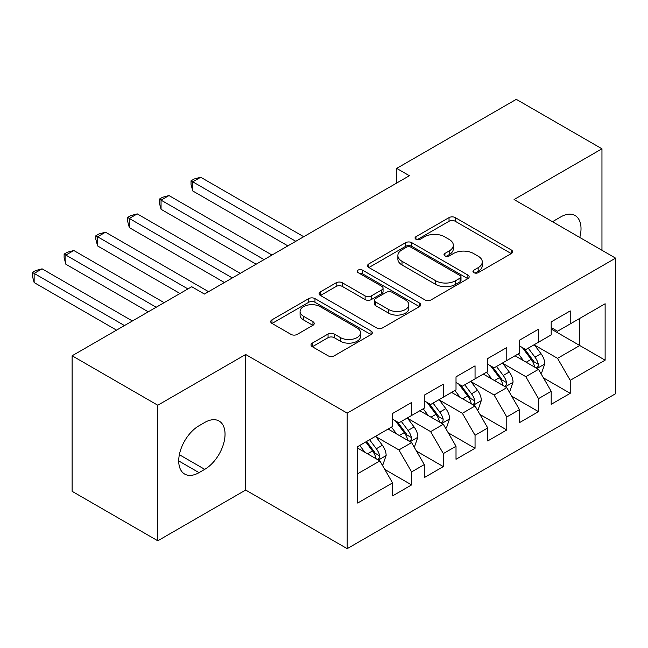 <?xml version="1.0" encoding="UTF-8"?>
<svg xmlns="http://www.w3.org/2000/svg" width="648" height="648" viewBox="0 0 648 648"><rect width="100%" height="100%" fill="white"/><g stroke="black" fill="none" stroke-linecap="round" stroke-linejoin="round"><path stroke-width="0.97" d="M473.874 272.67A3.086 1.782 0 0 0 478.232 272.67L511.321 253.571A4.406 2.543 0 0 0 512.609 251.772A4.406 2.543 0 0 0 511.321 249.974L455.26 217.606A4.406 2.543 0 0 0 449.032 217.606L415.943 236.714A3.086 1.782 0 0 0 415.044 237.97A3.086 1.782 0 0 0 415.943 239.234A3.086 1.782 0 0 0 420.309 239.234L424.586 236.755A14.094 8.141 0 0 1 444.52 236.755L449.194 239.452A14.094 8.141 0 0 1 453.317 245.211A14.094 8.141 0 0 1 449.194 250.962L444.909 253.433A3.086 1.782 0 0 0 444.01 254.696A3.086 1.782 0 0 0 444.909 255.952A3.086 1.782 0 0 0 449.267 255.952L453.551 253.481A14.094 8.141 0 0 1 473.486 253.481L478.151 256.179A14.094 8.141 0 0 1 482.282 261.93A14.094 8.141 0 0 1 478.151 267.681L473.874 270.151A3.086 1.782 0 0 0 472.967 271.415A3.086 1.782 0 0 0 473.874 272.67L473.874 270.151M312.32 343.108A4.406 2.543 0 0 0 311.032 344.906A4.406 2.543 0 0 0 312.32 346.704L328.05 355.784A4.406 2.543 0 0 0 334.279 355.784L371.029 334.571A4.406 2.543 0 0 0 372.317 332.772A4.406 2.543 0 0 0 371.029 330.974L314.969 298.606A4.406 2.543 0 0 0 308.74 298.606L271.99 319.82A4.406 2.543 0 0 0 270.702 321.619A4.406 2.543 0 0 0 271.99 323.417L290.993 334.384A4.406 2.543 0 0 0 297.221 334.384L312.944 325.304A4.406 2.543 0 0 0 314.231 323.506A4.406 2.543 0 0 0 312.944 321.708L303.523 316.273A11.777 6.804 0 0 1 300.073 311.461A11.777 6.804 0 0 1 307.346 305.176A11.777 6.804 0 0 1 320.185 306.65L357.089 327.961A11.777 6.804 0 0 1 360.539 332.772A11.777 6.804 0 0 1 353.265 339.05A11.777 6.804 0 0 1 340.427 337.576L334.279 334.028A4.406 2.543 0 0 0 328.05 334.028L312.32 343.108L312.32 346.704M157.78 405.235L157.78 540.788L245.665 490.05L245.665 354.497L157.78 405.235L72.122 355.776L191.735 286.724L204.42 294.054L409.374 175.721L396.689 168.391L396.689 183.052M245.665 354.497L347.19 413.116L615.6 258.147L615.6 393.701L347.19 548.662L347.19 413.116M601.96 250.274L601.96 148.797L514.075 199.535L615.6 258.147M601.96 148.797L516.294 99.338L396.689 168.391M424.902 299.87A4.406 2.543 0 0 0 431.131 299.87L467.872 278.648A4.406 2.543 0 0 0 469.168 276.85A4.406 2.543 0 0 0 467.872 275.052L411.82 242.692A4.406 2.543 0 0 0 405.591 242.692L368.842 263.906A4.406 2.543 0 0 0 367.554 265.704A4.406 2.543 0 0 0 368.842 267.502L424.902 299.87M359.332 273.343A3.086 1.782 0 0 1 362.459 273.772L362.459 270.111L419.45 303.013A4.406 2.543 0 0 1 420.738 304.811A4.406 2.543 0 0 1 419.45 306.609L382.701 327.823A4.406 2.543 0 0 1 376.472 327.823L320.42 295.464L320.42 291.867A4.406 2.543 0 0 0 319.132 293.666A4.406 2.543 0 0 0 320.42 295.464M320.42 291.867L336.15 282.787A4.406 2.543 0 0 1 342.371 282.787L365.108 295.909A4.406 2.543 0 0 0 371.336 295.909L381.769 289.891A4.406 2.543 0 0 0 383.057 288.093A4.406 2.543 0 0 0 381.769 286.295L358.101 272.63A3.086 1.782 0 0 1 357.202 271.366A3.086 1.782 0 0 1 359.097 269.722A3.086 1.782 0 0 1 362.459 270.111M551.197 329.038L579.749 345.522L579.749 318.411L605.127 303.758L570.232 323.911L570.232 310.902L551.197 321.894L551.197 334.894L538.504 342.225L538.504 329.216L519.469 340.208L519.469 353.217L506.776 360.539L506.776 347.539L487.742 358.53L487.742 371.531L475.049 378.861L475.049 365.853L456.014 376.844L456.014 389.853L443.321 397.175L443.321 384.175L424.286 395.159L424.286 408.167L411.593 415.498L411.593 402.489L392.558 413.481L392.558 426.481L357.664 446.634L357.664 503.05L392.558 482.906L379.874 460.922L357.664 448.1M605.127 303.758L605.127 360.175L570.232 380.327L557.539 358.344L534.535 345.068M543.421 377.857L570.232 393.328L570.232 380.327M570.232 393.328L551.197 404.32L551.197 391.319L538.504 398.642L525.812 376.666L502.808 363.382M511.693 396.171L538.504 411.65L538.504 398.642M538.504 411.65L519.469 422.642L519.469 409.633L506.776 416.964L494.084 394.98L471.088 381.696M479.966 414.485L506.776 429.964L506.776 416.964M506.776 429.964L487.742 440.956L487.742 427.947L475.049 435.278L462.356 413.294L439.36 400.019M448.246 432.807L475.049 448.286L475.049 435.278M475.049 448.286L456.014 459.27L456.014 446.27L443.321 453.592L430.637 431.617L407.633 418.333M416.518 451.121L443.321 466.601L443.321 453.592M443.321 466.601L424.286 477.592L424.286 464.584L411.593 471.914L398.909 449.931L375.905 436.655M384.791 469.444L411.593 484.915L411.593 471.914M411.593 484.915L392.558 495.906L392.558 482.906M392.558 419.159L398.909 422.82L411.593 415.498M357.664 473.745L379.874 460.922M424.286 400.837L430.637 404.506L443.321 397.175M398.909 449.931L411.593 442.608L388.12 429.049M424.286 464.584L411.593 442.608M456.014 382.523L462.356 386.184L475.049 378.861M430.637 431.617L443.321 424.286L419.847 410.735M456.014 446.27L443.321 424.286M487.742 364.208L494.084 367.87L506.776 360.539M462.356 413.294L475.049 405.972L451.575 392.413M487.742 427.947L475.049 405.972M519.469 345.886L525.812 349.556L538.504 342.225M494.084 394.98L506.776 387.65L483.303 374.099M519.469 409.633L506.776 387.65M551.197 327.572L557.539 331.233L570.232 323.911M525.812 376.666L538.504 369.336L515.022 355.776M551.197 391.319L538.504 369.336M72.122 355.776L72.122 491.33L157.78 540.788M245.665 490.05L347.19 548.662M557.539 358.344L579.749 345.522L605.127 360.175M579.774 237.46A28.715 16.581 120 0 0 575.068 215.517A28.715 16.581 120 0 0 560.714 216.934L555.004 220.231A28.715 16.581 120 0 0 552.606 221.778M199.025 425.752A28.715 16.581 120 0 0 180.266 451.057A28.715 16.581 120 0 0 184.672 474.069A28.715 16.581 120 0 0 199.025 472.643L204.736 469.346A28.715 16.581 120 0 0 223.495 444.042A28.715 16.581 120 0 0 219.097 421.03A28.715 16.581 120 0 0 204.736 422.455L199.025 425.752M475.106 273.108L478.151 271.35A14.094 8.141 0 0 0 482.282 265.591L482.282 261.93M453.317 245.211L453.317 248.873A14.094 8.141 0 0 1 449.194 254.624L446.14 256.389M511.264 253.603L455.26 221.276A4.406 2.543 0 0 0 449.032 221.276L417.182 239.663M467.815 278.681L411.82 246.353A4.406 2.543 0 0 0 405.591 246.353L368.906 267.535M460.088 278.114A3.086 1.782 0 0 0 460.995 276.85A3.086 1.782 0 0 0 460.088 275.594L410.889 247.188A3.086 1.782 0 0 0 406.523 247.188L402.011 249.796A14.094 8.141 0 0 0 397.88 255.547A14.094 8.141 0 0 0 402.011 261.298L435.642 280.722A14.094 8.141 0 0 0 455.576 280.722L460.088 278.114L460.088 281.775A3.086 1.782 0 0 0 460.995 280.519L460.995 276.85M397.88 255.547L397.88 259.208A14.094 8.141 0 0 0 402.011 264.967L402.011 261.298M460.088 281.775L455.576 284.383A14.094 8.141 0 0 1 435.642 284.383L402.011 264.967M320.476 295.496L336.15 286.448L336.15 282.787M383.057 288.093L383.057 291.754A4.406 2.543 0 0 1 381.769 293.552L371.336 299.579A4.406 2.543 0 0 1 365.108 299.579L342.371 286.448A4.406 2.543 0 0 0 336.15 286.448M362.459 273.772L419.394 306.642M388.695 309.533A11.777 6.804 0 0 0 401.533 311.008A11.777 6.804 0 0 0 408.807 304.722A11.777 6.804 0 0 0 405.356 299.911L392.356 292.402A4.406 2.543 0 0 0 386.127 292.402L375.694 298.428A4.406 2.543 0 0 0 374.406 300.226A4.406 2.543 0 0 0 375.694 302.025L388.695 309.533L388.695 313.195A11.777 6.804 0 0 0 401.533 314.669A11.777 6.804 0 0 0 408.807 308.383L408.807 304.722M374.406 300.226L374.406 303.888A4.406 2.543 0 0 0 375.694 305.686L375.694 302.025M388.695 313.195L375.694 305.686M360.539 332.772L360.539 336.434A11.777 6.804 0 0 1 353.265 342.719A11.777 6.804 0 0 1 340.427 341.245L334.279 337.689A4.406 2.543 0 0 0 328.05 337.689L312.385 346.737M300.073 311.461L300.073 315.131A11.777 6.804 0 0 0 303.523 319.934L303.523 316.273M312.887 325.345L303.523 319.934M370.964 334.603L314.969 302.268A4.406 2.543 0 0 0 308.74 302.268L272.055 323.457M540.853 373.402L541.615 372.965L544.782 363.803A11.891 6.869 -120 0 0 540.991 353.678L534.252 344.679M523.511 360.677L518.384 353.84M515.994 356.335L515.411 355.558M303.726 236.714L200.71 177.244L192.78 181.821L192.78 190.982L287.866 245.876M536.26 368.04L538.107 366.387L538.366 364.314A11.891 6.869 -120 0 0 534.965 357.161L528.225 348.162M524.378 348.721L532.697 359.834A6.059 3.499 60 0 1 533.798 361.673L538.366 364.314M522.288 347.514L531.158 359.356A11.891 6.869 60 0 1 534.56 366.509L534.803 367.197M192.78 190.982L191.03 184.478L191.03 180.816L295.796 241.299M191.03 180.816L194.206 178.986L200.71 177.244M509.125 391.716L509.887 391.279L513.054 382.118A11.891 6.869 -120 0 0 509.263 371.993L502.524 363.002M491.783 378.999L486.664 372.155M484.267 374.657L483.683 373.88M271.998 255.037L168.982 195.558L161.052 200.143L161.052 209.296L256.138 264.198M504.533 386.362L506.38 384.701L506.639 382.628A11.891 6.869 -120 0 0 503.237 375.476L496.498 366.476M492.65 367.043L500.977 378.149A6.059 3.499 60 0 1 502.07 379.995L506.639 382.628M490.56 365.828L499.43 377.671A11.891 6.869 60 0 1 502.832 384.823L503.075 385.511M161.052 209.296L159.311 202.792L159.311 199.13L264.068 259.613M159.311 199.13L162.478 197.3L168.982 195.558M477.398 410.038L478.159 409.601L481.334 400.44A11.891 6.869 -120 0 0 477.536 390.315L470.796 381.316M460.056 397.313L454.937 390.477M452.539 392.971L451.956 392.194M240.27 273.351L137.255 213.881L129.325 218.457L129.325 227.618L224.411 282.512M472.813 404.676L474.652 403.016L474.911 400.942A11.891 6.869 -120 0 0 471.509 393.79L464.77 384.799M460.922 385.358L469.249 396.471A6.059 3.499 60 0 1 470.351 398.309L474.911 400.942M458.833 384.151L467.702 395.993A11.891 6.869 60 0 1 471.104 403.145L471.347 403.834M129.325 227.618L127.583 221.114L127.583 217.453L232.34 277.935M127.583 217.453L130.75 215.614L137.255 213.881M445.67 428.352L446.432 427.915L449.607 418.754A11.891 6.869 -120 0 0 445.808 408.629L439.069 399.63M428.328 415.627L423.209 408.791M420.811 411.286L420.228 410.508M208.543 291.673L105.527 232.195L97.597 236.771L97.597 245.932L179.99 293.504M441.085 422.99L442.924 421.338L443.183 419.264A11.891 6.869 -120 0 0 439.781 412.112L433.042 403.113M429.195 403.672L437.522 414.785A6.059 3.499 60 0 1 438.623 416.624L443.183 419.264M427.105 402.465L435.974 414.307A11.891 6.869 60 0 1 439.376 421.459L439.619 422.148M97.597 245.932L95.855 239.428L95.855 235.767L187.92 288.919M95.855 235.767L99.023 233.936L105.527 232.195M413.942 446.675L414.704 446.229L417.879 437.068A11.891 6.869 -120 0 0 414.08 426.951L407.341 417.952M396.6 433.949L391.481 427.105M389.084 429.608L388.5 428.83M164.13 302.656L73.807 250.509L65.869 255.093L65.869 264.246L148.262 311.818M409.358 441.312L411.197 439.652L411.456 437.578A11.891 6.869 -120 0 0 408.054 430.426L401.315 421.427M397.467 421.994L405.794 433.107A6.059 3.499 60 0 1 406.895 434.946L411.456 437.578M395.377 420.787L404.247 432.629A11.891 6.869 60 0 1 407.649 439.773L407.892 440.462M65.869 264.246L64.128 257.75L64.128 254.081L156.192 307.241M64.128 254.081L67.303 252.25L73.807 250.509M382.215 464.989L382.976 464.551L386.151 455.39A11.891 6.869 -120 0 0 382.361 445.265L375.613 436.266M364.881 452.264L359.753 445.427M132.403 320.979L42.08 268.831L34.142 273.407L34.142 282.569L116.535 330.14M377.63 459.626L379.469 457.974L379.736 455.892A11.891 6.869 -120 0 0 376.326 448.748L369.587 439.749M366.614 441.466L374.066 451.421A6.059 3.499 60 0 1 375.168 453.26L379.736 455.892M365.78 441.944L372.519 450.943A11.891 6.869 60 0 1 375.921 458.096L376.164 458.784M34.142 282.569L32.4 276.064L32.4 272.403L124.473 325.555M32.4 272.403L35.575 270.572L42.08 268.831M478.151 271.35L478.151 267.681M444.909 255.952L444.909 253.433M449.194 254.624L449.194 250.962M415.943 239.234L415.943 236.714M449.032 221.276L449.032 217.606M455.26 221.276L455.26 217.606M511.321 253.571L511.321 249.974M368.842 267.502L368.842 263.906M405.591 246.353L405.591 242.692M411.82 246.353L411.82 242.692M467.872 278.648L467.872 275.052M435.642 284.383L435.642 280.722M455.576 284.383L455.576 280.722M342.371 286.448L342.371 282.787M365.108 299.579L365.108 295.909M371.336 299.579L371.336 295.909M381.769 293.552L381.769 289.891M419.45 306.609L419.45 303.013M328.05 337.689L328.05 334.028M334.279 337.689L334.279 334.028M340.427 341.245L340.427 337.576M312.944 325.304L312.944 321.708M271.99 323.417L271.99 319.82M308.74 302.268L308.74 298.606M314.969 302.268L314.969 298.606M371.029 334.571L371.029 330.974M178.727 460.922L199.025 472.643M179.366 454.702L204.736 469.346M537.014 368.477L544.709 364.03M534.965 357.161L540.991 353.678M526.184 362.224L531.158 359.356M505.286 386.791L512.981 382.352M503.237 375.476L509.263 371.993M494.465 380.538L499.43 377.671M473.558 405.105L481.253 400.666M471.509 393.79L477.536 390.315M462.737 398.86L467.702 395.993M441.831 423.428L449.526 418.981M439.781 412.112L445.808 408.629M431.009 417.174L435.974 414.307M410.103 441.742L417.798 437.303M408.054 430.426L414.08 426.951M399.281 435.497L404.247 432.629M378.383 460.064L386.07 455.617M376.326 448.748L382.361 445.265M367.554 453.811L372.519 450.943"/></g></svg>
